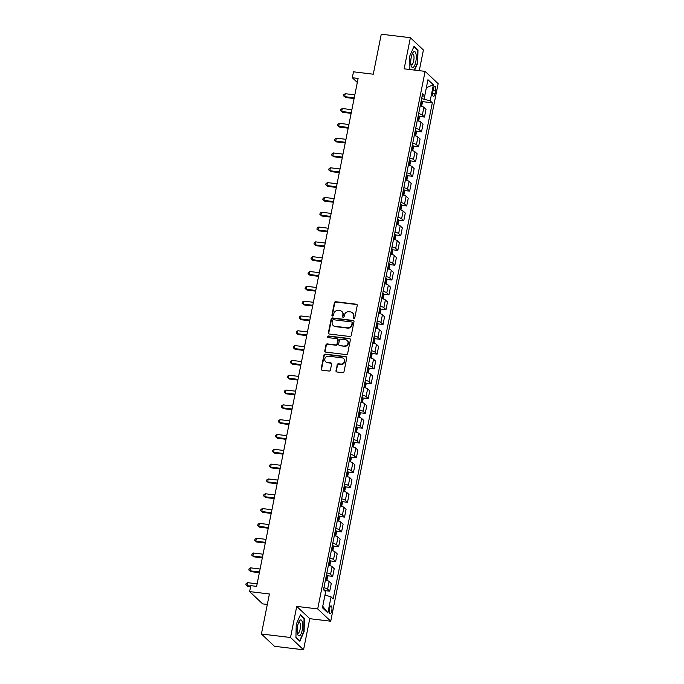 <?xml version="1.0" encoding="UTF-8"?>
<svg xmlns="http://www.w3.org/2000/svg" width="684" height="684" viewBox="0 0 684 684"><rect width="100%" height="100%" fill="white"/><g stroke="black" fill="none" stroke-linecap="round" stroke-linejoin="round"><path stroke-width="1.03" d="M353.799 318.599A0.855 0.787 -46.7 0 0 354.765 317.88L357.236 305.517A1.214 1.12 -46.7 0 0 356.321 304.218L335.758 301.729A1.214 1.12 -46.7 0 0 334.382 302.756L331.911 315.119A0.855 0.787 -46.7 0 0 332.552 316.025A0.855 0.787 -46.7 0 0 333.51 315.307L333.835 313.708A3.89 3.582 -46.7 0 1 338.229 310.425L339.948 310.639A3.89 3.582 -46.7 0 1 342.855 314.802L342.539 316.401A0.855 0.787 -46.7 0 0 343.18 317.308A0.855 0.787 -46.7 0 0 344.137 316.589L344.462 314.991A3.89 3.582 -46.7 0 1 348.857 311.716L350.576 311.921A3.89 3.582 -46.7 0 1 353.483 316.085L353.166 317.684A0.855 0.787 -46.7 0 0 353.799 318.599M331.74 610.906A3.967 1.282 96.9 0 0 331.082 605.904A3.967 1.282 96.9 0 0 329.483 608.777A3.967 1.282 96.9 0 0 330.133 613.779A3.967 1.282 96.9 0 0 331.74 610.906M335.964 370.685A1.214 1.12 -46.7 0 0 336.87 371.985L342.641 372.686A1.214 1.12 -46.7 0 0 344.018 371.66L346.762 357.929A1.214 1.12 -46.7 0 0 345.847 356.629L325.285 354.141A1.214 1.12 -46.7 0 0 323.908 355.167L321.164 368.898A1.214 1.12 -46.7 0 0 322.078 370.198L329.047 371.044A1.214 1.12 -46.7 0 0 330.423 370.018L331.595 364.144A1.214 1.12 -46.7 0 0 330.688 362.836L327.226 362.426A3.258 2.992 -46.7 0 1 325.114 358.04A3.258 2.992 -46.7 0 1 328.474 356.202L342.009 357.835A3.258 2.992 -46.7 0 1 344.129 362.212A3.258 2.992 -46.7 0 1 340.769 364.059L338.512 363.785A1.214 1.12 -46.7 0 0 337.135 364.811L336.314 371.019A1.214 1.12 -46.7 0 0 336.468 371.857M419.275 70.657L423.405 50.009L410.374 37.714L381.27 34.2L373.276 74.205L353.483 71.811L352.303 77.745L358.117 78.446L256.628 586.368L250.806 585.666L249.626 591.592L262.656 603.886L267.324 604.451M290.52 637.505L303.551 649.8L309.767 618.687L296.736 606.392L290.52 637.505L261.416 633.991L269.411 593.986L249.626 591.592M296.736 606.392L317.692 608.922L425.106 71.367L438.136 83.653L330.723 621.217L317.692 608.922M410.374 37.714L404.15 68.836L425.106 71.367M349.875 336.502A1.214 1.12 -46.7 0 0 351.251 335.476L353.996 321.745A1.214 1.12 -46.7 0 0 353.081 320.445L332.518 317.957A1.214 1.12 -46.7 0 0 331.142 318.983L328.397 332.715A1.214 1.12 -46.7 0 0 329.303 334.014L349.875 336.502M350.379 339.837L347.634 353.568A1.214 1.12 -46.7 0 1 346.258 354.594L325.695 352.106A1.214 1.12 -46.7 0 1 324.78 350.807L325.952 344.933A1.214 1.12 -46.7 0 1 327.328 343.907L335.673 344.916A1.214 1.12 -46.7 0 0 337.05 343.89L337.828 339.991A1.214 1.12 -46.7 0 0 336.913 338.691L328.234 337.639A0.855 0.787 -46.7 0 1 327.679 336.494A0.855 0.787 -46.7 0 1 328.559 336.006L349.464 338.537A1.214 1.12 -46.7 0 1 350.379 339.837M303.551 649.8L274.446 646.286L261.416 633.991M433.399 88.911L432.887 91.519A3.839 1.24 96.9 0 0 433.511 96.367A3.839 1.24 96.9 0 0 435.067 93.58L435.588 90.972A3.839 1.24 96.9 0 0 434.956 86.133A3.839 1.24 96.9 0 0 433.399 88.911M422.105 96.324L424.764 95.7L422.635 93.691L323.506 589.762L325.644 591.771L322.446 607.768L327.867 612.89L322.745 606.255L324.994 594.995L331.065 596.884L327.867 612.89M424.764 95.7L427.962 79.695L433.382 84.807L430.185 100.813L421.652 98.624M422.054 101.583L432.322 102.822L430.185 100.813M432.322 102.822L333.193 598.893L331.065 596.884M309.767 618.687L330.723 621.217M352.303 77.745L357.313 82.473M424.123 98.924L426.371 87.655M419.095 116.4L424.473 117.05L426.012 109.346L423.875 107.337A4.959 1.086 -168.7 0 0 420.198 105.875M416.128 131.217L421.506 131.867L423.045 124.163L420.916 122.154A4.959 1.086 -168.7 0 0 417.24 120.683M413.17 146.034L418.548 146.684L420.087 138.98L417.958 136.971A4.959 1.086 -168.7 0 0 414.282 135.5M410.212 160.851L415.59 161.501L417.129 153.797L415 151.788A4.959 1.086 -168.7 0 0 411.315 150.318M407.245 175.668L412.623 176.318L414.162 168.615L412.033 166.605A4.959 1.086 -168.7 0 0 408.357 165.135M404.287 190.485L409.665 191.135L411.204 183.432L409.075 181.422A4.959 1.086 -168.7 0 0 405.398 179.952M401.328 205.303L406.706 205.952L408.245 198.249L406.116 196.24A4.959 1.086 -168.7 0 0 402.431 194.769M398.37 220.12L403.748 220.77L405.287 213.066L403.15 211.057A4.959 1.086 -168.7 0 0 399.473 209.586M395.403 234.937L400.781 235.587L402.32 227.883L400.191 225.874A4.959 1.086 -168.7 0 0 396.515 224.403M392.445 249.754L397.823 250.404L399.362 242.7L397.233 240.683A4.959 1.086 -168.7 0 0 393.557 239.22M389.487 264.571L394.865 265.221L396.404 257.517L394.275 255.5A4.959 1.086 -168.7 0 0 390.59 254.038M386.528 279.388L391.898 280.038L393.437 272.335L391.308 270.317A4.959 1.086 -168.7 0 0 387.631 268.855M383.562 294.206L388.939 294.855L390.478 287.152L388.35 285.134A4.959 1.086 -168.7 0 0 384.673 283.672M380.603 309.023L385.981 309.672L387.52 301.96L385.391 299.951A4.959 1.086 -168.7 0 0 381.706 298.489M377.645 323.84L383.023 324.49L384.562 316.777L382.424 314.768A4.959 1.086 -168.7 0 0 378.748 313.306M374.678 338.657L380.056 339.307L381.595 331.595L379.466 329.585A4.959 1.086 -168.7 0 0 375.79 328.123M371.72 353.474L377.098 354.124L378.637 346.412L376.508 344.403A4.959 1.086 -168.7 0 0 372.831 342.94M368.762 368.291L374.139 368.941L375.678 361.229L373.549 359.22A4.959 1.086 -168.7 0 0 369.864 357.758M365.803 383.108L371.173 383.758L372.712 376.046L370.583 374.037A4.959 1.086 -168.7 0 0 366.906 372.575M362.836 397.926L368.214 398.575L369.753 390.863L367.624 388.854A4.959 1.086 -168.7 0 0 363.948 387.392M359.878 412.734L365.256 413.384L366.795 405.68L364.666 403.671A4.959 1.086 -168.7 0 0 360.99 402.209M356.92 427.551L362.298 428.201L363.837 420.498L361.699 418.488A4.959 1.086 -168.7 0 0 358.023 417.026M353.953 442.368L359.331 443.018L360.87 435.315L358.741 433.305A4.959 1.086 -168.7 0 0 355.064 431.843M350.995 457.186L356.373 457.835L357.912 450.132L355.783 448.123A4.959 1.086 -168.7 0 0 352.106 446.661M348.036 472.003L353.414 472.653L354.953 464.949L352.824 462.94A4.959 1.086 -168.7 0 0 349.139 461.478M345.078 486.82L350.447 487.47L351.986 479.766L349.857 477.757A4.959 1.086 -168.7 0 0 346.181 476.295M342.111 501.637L347.489 502.287L349.028 494.583L346.899 492.574A4.959 1.086 -168.7 0 0 343.223 491.112M339.153 516.454L344.531 517.104L346.07 509.4L343.941 507.391A4.959 1.086 -168.7 0 0 340.264 505.929M336.195 531.271L341.572 531.921L343.111 524.218L340.974 522.208A4.959 1.086 -168.7 0 0 337.298 520.746M333.228 546.089L338.606 546.738L340.145 539.035L338.016 537.025A4.959 1.086 -168.7 0 0 334.339 535.563M330.269 560.906L335.647 561.555L337.186 553.852L335.057 551.843A4.959 1.086 -168.7 0 0 331.381 550.381M327.311 575.723L332.689 576.373L334.228 568.669L332.099 566.66A4.959 1.086 -168.7 0 0 328.414 565.198M324.088 590.301L324.173 589.856L324.353 590.557L329.722 591.19L331.27 583.486L329.132 581.477A4.959 1.086 -168.7 0 0 325.456 580.015M424.473 117.05L422.336 115.04A4.959 1.086 -168.7 0 0 418.659 113.578M421.506 131.867L419.377 129.857A4.959 1.086 -168.7 0 0 415.701 128.395M418.548 146.684L416.419 144.675A4.959 1.086 -168.7 0 0 412.743 143.213M415.59 161.501L413.452 159.492A4.959 1.086 -168.7 0 0 409.776 158.03M412.623 176.318L410.494 174.309A4.959 1.086 -168.7 0 0 406.818 172.847M409.665 191.135L407.536 189.126A4.959 1.086 -168.7 0 0 403.859 187.664M406.706 205.952L404.577 203.943A4.959 1.086 -168.7 0 0 400.892 202.481M403.748 220.77L401.611 218.76A4.959 1.086 -168.7 0 0 397.934 217.298M400.781 235.587L398.652 233.577A4.959 1.086 -168.7 0 0 394.976 232.115M397.823 250.404L395.694 248.395A4.959 1.086 -168.7 0 0 392.017 246.924M394.865 265.221L392.727 263.212A4.959 1.086 -168.7 0 0 389.051 261.741M391.898 280.038L389.769 278.029A4.959 1.086 -168.7 0 0 386.092 276.558M388.939 294.855L386.811 292.846A4.959 1.086 -168.7 0 0 383.134 291.375M385.981 309.672L383.852 307.663A4.959 1.086 -168.7 0 0 380.167 306.193M383.023 324.49L380.885 322.48A4.959 1.086 -168.7 0 0 377.209 321.01M380.056 339.307L377.927 337.298A4.959 1.086 -168.7 0 0 374.251 335.827M377.098 354.124L374.969 352.115A4.959 1.086 -168.7 0 0 371.292 350.644M374.139 368.941L372.002 366.923A4.959 1.086 -168.7 0 0 368.325 365.461M371.173 383.758L369.044 381.74A4.959 1.086 -168.7 0 0 365.367 380.278M368.214 398.575L366.085 396.558A4.959 1.086 -168.7 0 0 362.409 395.096M365.256 413.384L363.127 411.375A4.959 1.086 -168.7 0 0 359.442 409.913M362.298 428.201L360.16 426.192A4.959 1.086 -168.7 0 0 356.484 424.73M359.331 443.018L357.202 441.009A4.959 1.086 -168.7 0 0 353.525 439.547M356.373 457.835L354.244 455.826A4.959 1.086 -168.7 0 0 350.567 454.364M353.414 472.653L351.285 470.643A4.959 1.086 -168.7 0 0 347.6 469.181M350.447 487.47L348.318 485.46A4.959 1.086 -168.7 0 0 344.642 483.998M347.489 502.287L345.36 500.278A4.959 1.086 -168.7 0 0 341.684 498.816M344.531 517.104L342.402 515.095A4.959 1.086 -168.7 0 0 338.717 513.633M341.572 531.921L339.435 529.912A4.959 1.086 -168.7 0 0 335.758 528.45M338.606 546.738L336.477 544.729A4.959 1.086 -168.7 0 0 332.8 543.267M335.647 561.555L333.518 559.546A4.959 1.086 -168.7 0 0 329.842 558.084M332.689 576.373L330.56 574.363A4.959 1.086 -168.7 0 0 326.875 572.901M329.722 591.19L327.593 589.181A4.959 1.086 -168.7 0 0 323.917 587.718M426.371 87.663L433.382 84.807M414.649 70.101L417.668 63.27L417.992 49.983L414.068 46.281L409.827 55.866L409.887 69.529M299.849 641.241L304.098 631.648L304.423 618.362L300.498 614.659L296.249 624.244L295.924 637.539L299.849 641.241M417.249 49.889L417.992 49.983M303.679 618.268L304.423 618.362M353.585 318.539A0.855 0.787 -46.7 0 1 353.517 318.017L353.833 316.418A3.89 3.582 -46.7 0 0 352.85 313.144L352.499 312.81M341.872 311.528L342.222 311.861A3.89 3.582 -46.7 0 1 343.214 315.136L342.889 316.735A0.855 0.787 -46.7 0 0 342.958 317.248M357.082 304.679A1.214 1.12 -46.7 0 0 356.68 304.542L336.109 302.063A1.214 1.12 -46.7 0 0 334.733 303.089L332.262 315.444A0.855 0.787 -46.7 0 0 332.33 315.965M353.842 320.907A1.214 1.12 -46.7 0 0 353.431 320.779L332.869 318.291A1.214 1.12 -46.7 0 0 331.492 319.317L328.748 333.048A1.214 1.12 -46.7 0 0 328.901 333.877M352.14 322.831A0.855 0.787 -46.7 0 0 351.499 321.925L333.45 319.736A0.855 0.787 -46.7 0 0 332.484 320.454L332.15 322.147A3.89 3.582 -46.7 0 0 335.057 326.311L347.395 327.798A3.89 3.582 -46.7 0 0 351.798 324.524L352.14 322.831L352.491 323.164A0.855 0.787 -46.7 0 0 352.277 322.446L351.918 322.113M333.134 325.422L333.484 325.746A3.89 3.582 -46.7 0 0 335.408 326.644L335.057 326.311M352.491 323.164L352.149 324.849A3.89 3.582 -46.7 0 1 347.754 328.132L335.408 326.644M337.52 338.965L337.87 339.298A1.214 1.12 -46.7 0 1 338.178 340.324L337.4 344.223A1.214 1.12 -46.7 0 1 336.024 345.249L327.679 344.24A1.214 1.12 -46.7 0 0 326.311 345.266L325.131 351.14A1.214 1.12 -46.7 0 0 325.285 351.978M350.225 338.999A1.214 1.12 -46.7 0 0 349.823 338.871L328.91 336.34A0.855 0.787 -46.7 0 0 328.012 337.58M344.326 345.959A3.258 2.992 -46.7 0 0 347.181 340.478A3.258 2.992 -46.7 0 0 345.574 339.734L340.803 339.161A1.214 1.12 -46.7 0 0 339.426 340.187L338.648 344.078A1.214 1.12 -46.7 0 0 339.555 345.386L344.676 346.292A3.258 2.992 -46.7 0 0 347.532 340.812L347.181 340.478M338.956 345.104L339.307 345.437A1.214 1.12 -46.7 0 0 339.905 345.711L339.555 345.386M344.676 346.292L339.905 345.711M343.624 358.578L343.975 358.912A3.258 2.992 -46.7 0 1 341.119 364.392L338.862 364.119A1.214 1.12 -46.7 0 0 337.486 365.145L336.314 371.019M325.618 361.674L325.969 362.007A3.258 2.992 -46.7 0 0 327.585 362.751L327.226 362.426M331.441 363.307A1.214 1.12 -46.7 0 0 331.039 363.17L327.585 362.751M346.608 357.099A1.214 1.12 -46.7 0 0 346.207 356.962L325.635 354.474A1.214 1.12 -46.7 0 0 324.259 355.5L321.514 369.232A1.214 1.12 -46.7 0 0 321.668 370.07M421.618 106.259L422.336 102.694L421.866 100.847A3.283 0.718 -168.7 0 0 421.276 100.488M354.842 94.862L345.232 93.699L344.642 96.658L345.523 97.496L354.107 98.53M420.54 104.165A3.283 0.718 11.3 0 1 420.728 104.259L421.011 102.831A3.283 0.718 -168.7 0 0 420.822 102.745M345.523 97.496L343.565 95.837L344.642 96.658L354.252 97.821M343.565 95.837L343.804 94.657L345.232 93.699M418.651 121.077L419.377 117.511L418.907 115.664A3.283 0.718 -168.7 0 0 418.317 115.305M351.884 109.679L342.274 108.517L341.675 111.475L342.556 112.313L351.148 113.347M417.582 118.982A3.283 0.718 11.3 0 1 417.762 119.076L418.052 117.648A3.283 0.718 -168.7 0 0 417.864 117.562M342.556 112.313L340.606 110.654L341.675 111.475L351.285 112.638M340.606 110.654L340.846 109.474L342.274 108.517M415.692 135.894L416.411 132.328L415.949 130.482A3.283 0.718 -168.7 0 0 415.35 130.122M348.917 124.497L339.307 123.334L338.717 126.292L339.597 127.13L348.19 128.165M414.615 133.799A3.283 0.718 11.3 0 1 414.803 133.893L415.085 132.465A3.283 0.718 -168.7 0 0 414.906 132.38M339.597 127.13L337.648 125.471L338.717 126.292L348.327 127.455M337.648 125.471L337.879 124.291L339.307 123.334M412.734 150.711L413.452 147.145L412.982 145.299A3.283 0.718 -168.7 0 0 412.392 144.94M345.959 139.314L336.348 138.151L335.758 141.109L336.639 141.939L345.223 142.982M411.657 148.616A3.283 0.718 11.3 0 1 411.845 148.71L412.127 147.282A3.283 0.718 -168.7 0 0 411.939 147.197M336.639 141.939L334.681 140.288L335.758 141.109L345.369 142.272M334.681 140.288L334.921 139.1L336.348 138.151M409.776 165.528L410.494 161.963L410.024 160.116A3.283 0.718 -168.7 0 0 409.434 159.757M343 154.131L333.39 152.968L332.792 155.926L333.672 156.756L342.265 157.799M408.699 163.433A3.283 0.718 11.3 0 1 408.878 163.527L409.169 162.099A3.283 0.718 -168.7 0 0 408.981 162.014M333.672 156.756L331.723 155.106L332.792 155.926L342.402 157.089M331.723 155.106L331.962 153.917L333.39 152.968M413.324 67.297A8.054 2.599 96.9 0 0 416.265 57.559A8.054 2.599 96.9 0 0 413.7 51.787A8.054 2.599 96.9 0 0 412.768 52.907A8.054 2.599 96.9 0 0 411.204 65.801A8.054 2.599 96.9 0 0 413.324 67.297M410.913 64.45A5.515 1.778 96.9 0 0 411.477 64.852A5.515 1.778 96.9 0 0 412.007 64.681A5.515 1.778 96.9 0 0 413.982 58.798A5.515 1.778 96.9 0 0 412.794 53.899A5.515 1.778 96.9 0 0 412.264 54.07A5.515 1.778 96.9 0 0 412.161 54.147M413.88 46.709L417.633 50.248L417.317 63.125L414.248 70.05M410.169 69.563L409.502 68.93M297.651 625.757A8.054 2.599 96.9 0 0 297.634 634.179A8.054 2.599 96.9 0 0 302.234 630.075A8.054 2.599 96.9 0 0 302.174 621.431A8.054 2.599 96.9 0 0 299.19 621.286A8.054 2.599 96.9 0 0 297.651 625.757M297.343 632.828A5.515 1.778 96.9 0 0 297.899 633.23A5.515 1.778 96.9 0 0 300.131 629.229A5.515 1.778 96.9 0 0 299.224 622.278A5.515 1.778 96.9 0 0 298.583 622.534M300.302 615.096L304.055 618.627L303.747 631.503L299.626 640.797L295.933 637.308M406.809 180.345L407.527 176.78L407.065 174.933A3.283 0.718 -168.7 0 0 406.467 174.574M340.034 168.948L330.423 167.785L329.833 170.743L330.714 171.573L339.307 172.616M405.74 178.25A3.283 0.718 11.3 0 1 405.92 178.344L406.202 176.917A3.283 0.718 -168.7 0 0 406.022 176.831M330.714 171.573L328.765 169.923L329.833 170.743L339.444 171.906M328.765 169.923L329.004 168.734L330.423 167.785M403.851 195.162L404.569 191.597L404.099 189.75A3.283 0.718 -168.7 0 0 403.509 189.391M337.075 183.765L327.465 182.602L326.875 185.561L327.756 186.39L336.34 187.433M402.773 193.068A3.283 0.718 11.3 0 1 402.962 193.162L403.244 191.734A3.283 0.718 -168.7 0 0 403.064 191.648M327.756 186.39L325.806 184.74L326.875 185.561L336.485 186.723M325.806 184.74L326.037 183.551L327.465 182.602M400.892 209.979L401.611 206.414L401.14 204.567A3.283 0.718 -168.7 0 0 400.55 204.208M334.117 198.582L324.507 197.419L323.917 200.378L324.797 201.207L333.382 202.25M399.815 207.885A3.283 0.718 11.3 0 1 400.003 207.979L400.285 206.551A3.283 0.718 -168.7 0 0 400.097 206.465M324.797 201.207L322.839 199.557L323.917 200.378L333.527 201.541M322.839 199.557L323.079 198.369L324.507 197.419M397.926 224.797L398.652 221.231L398.182 219.384A3.283 0.718 -168.7 0 0 397.592 219.025M331.159 213.391L321.548 212.237L320.95 215.195L321.831 216.024L330.423 217.067M396.857 222.702A3.283 0.718 11.3 0 1 397.036 222.796L397.327 221.368A3.283 0.718 -168.7 0 0 397.139 221.283M321.831 216.024L319.881 214.374L320.95 215.195L330.56 216.358M319.881 214.374L320.121 213.186L321.548 212.237M394.967 239.614L395.685 236.048L395.224 234.202A3.283 0.718 -168.7 0 0 394.625 233.843M328.192 228.208L318.582 227.054L317.992 230.012L318.872 230.841L327.465 231.885M393.89 237.519A3.283 0.718 11.3 0 1 394.078 237.613L394.36 236.185A3.283 0.718 -168.7 0 0 394.181 236.1M318.872 230.841L316.923 229.191L317.992 230.012L327.602 231.175M316.923 229.191L317.154 228.003L318.582 227.054M392.009 254.431L392.727 250.866L392.257 249.019A3.283 0.718 -168.7 0 0 391.667 248.66M325.233 243.025L315.623 241.871L315.033 244.829L315.914 245.659L324.498 246.702M390.932 252.336A3.283 0.718 11.3 0 1 391.12 252.43L391.402 251.002A3.283 0.718 -168.7 0 0 391.214 250.917M315.914 245.659L313.956 244.008L315.033 244.829L324.643 245.992M313.956 244.008L314.195 242.82L315.623 241.871M389.051 269.248L389.769 265.683L389.299 263.836A3.283 0.718 -168.7 0 0 388.709 263.477M322.275 257.842L312.665 256.688L312.066 259.646L312.947 260.476L321.54 261.519M387.973 267.153A3.283 0.718 11.3 0 1 388.161 267.247L388.444 265.819A3.283 0.718 -168.7 0 0 388.255 265.734M312.947 260.476L310.998 258.826L312.066 259.646L321.677 260.809M310.998 258.826L311.237 257.637L312.665 256.688M386.084 284.065L386.811 280.5L386.34 278.653A3.283 0.718 -168.7 0 0 385.742 278.294M319.308 272.659L309.698 271.505L309.108 274.464L309.989 275.293L318.582 276.336M385.015 281.97A3.283 0.718 11.3 0 1 385.195 282.064L385.477 280.637A3.283 0.718 -168.7 0 0 385.297 280.551M309.989 275.293L308.039 273.643L309.108 274.464L318.718 275.626M308.039 273.643L308.279 272.454L309.698 271.505M383.125 298.882L383.844 295.317L383.373 293.47A3.283 0.718 -168.7 0 0 382.784 293.111M316.35 287.477L306.74 286.322L306.15 289.281L307.031 290.11L315.615 291.153M382.048 296.788A3.283 0.718 11.3 0 1 382.236 296.873L382.518 295.454A3.283 0.718 -168.7 0 0 382.339 295.368M307.031 290.11L305.081 288.46L306.15 289.281L315.76 290.443M305.081 288.46L305.312 287.271L306.74 286.322M380.167 313.7L380.885 310.134L380.415 308.287A3.283 0.718 -168.7 0 0 379.825 307.928M313.392 302.294L303.781 301.14L303.192 304.098L304.072 304.927L312.656 305.97M379.09 311.605A3.283 0.718 11.3 0 1 379.278 311.69L379.56 310.271A3.283 0.718 -168.7 0 0 379.372 310.177M304.072 304.927L302.114 303.277L303.192 304.098L312.802 305.261M302.114 303.277L302.354 302.089L303.781 301.14M377.2 328.517L377.927 324.951L377.457 323.104A3.283 0.718 -168.7 0 0 376.867 322.745M310.433 317.111L300.823 315.957L300.225 318.915L301.105 319.744L309.698 320.787M376.132 326.422A3.283 0.718 11.3 0 1 376.311 326.507L376.602 325.088A3.283 0.718 -168.7 0 0 376.414 324.994M301.105 319.744L299.156 318.094L300.225 318.915L309.835 320.078M299.156 318.094L299.395 316.906L300.823 315.957M374.242 343.334L374.96 339.768L374.499 337.922A3.283 0.718 -168.7 0 0 373.9 337.563M307.467 331.928L297.856 330.765L297.266 333.732L298.147 334.562L306.74 335.605M373.165 341.239A3.283 0.718 11.3 0 1 373.353 341.325L373.635 339.905A3.283 0.718 -168.7 0 0 373.455 339.811M298.147 334.562L296.198 332.911L297.266 333.732L306.877 334.895M296.198 332.911L296.428 331.723L297.856 330.765M371.284 358.151L372.002 354.586L371.532 352.739A3.283 0.718 -168.7 0 0 370.942 352.38M304.508 346.745L294.898 345.582L294.308 348.549L295.189 349.379L303.773 350.422M370.206 356.056A3.283 0.718 11.3 0 1 370.395 356.142L370.677 354.722A3.283 0.718 -168.7 0 0 370.489 354.628M295.189 349.379L293.231 347.728L294.308 348.549L303.918 349.712M293.231 347.728L293.47 346.54L294.898 345.582M368.325 372.968L369.044 369.403L368.573 367.556A3.283 0.718 -168.7 0 0 367.983 367.197M301.55 361.562L291.94 360.4L291.35 363.366L292.222 364.196L300.815 365.239M367.248 370.873A3.283 0.718 11.3 0 1 367.436 370.959L367.718 369.54A3.283 0.718 -168.7 0 0 367.53 369.446M292.222 364.196L290.272 362.546L291.35 363.366L300.96 364.529M290.272 362.546L290.512 361.357L291.94 360.4M365.359 387.785L366.085 384.22L365.615 382.373A3.283 0.718 -168.7 0 0 365.025 382.014M298.583 376.38L288.973 375.217L288.383 378.184L289.264 379.013L297.856 380.056M364.29 385.69A3.283 0.718 11.3 0 1 364.469 385.776L364.752 384.357A3.283 0.718 -168.7 0 0 364.572 384.263M289.264 379.013L287.314 377.363L288.383 378.184L297.993 379.346M287.314 377.363L287.554 376.174L288.973 375.217M362.4 402.602L363.118 399.037L362.648 397.19A3.283 0.718 -168.7 0 0 362.058 396.831M295.625 391.197L286.015 390.034L285.425 393.001L286.305 393.83L294.889 394.873M361.323 400.508A3.283 0.718 11.3 0 1 361.511 400.593L361.793 399.174A3.283 0.718 -168.7 0 0 361.614 399.08M286.305 393.83L284.356 392.18L285.425 393.001L295.035 394.164M284.356 392.18L284.587 390.991L286.015 390.034M359.442 417.42L360.16 413.854L359.69 412.007A3.283 0.718 -168.7 0 0 359.1 411.648M292.666 406.014L283.056 404.851L282.466 407.818L283.347 408.647L291.931 409.69M358.365 415.325A3.283 0.718 11.3 0 1 358.553 415.41L358.835 413.991A3.283 0.718 -168.7 0 0 358.647 413.897M283.347 408.647L281.389 406.997L282.466 407.818L292.077 408.981M281.389 406.997L281.628 405.809L283.056 404.851M356.475 432.237L357.202 428.671L356.732 426.825A3.283 0.718 -168.7 0 0 356.142 426.465M289.708 420.831L280.098 419.668L279.499 422.635L280.38 423.464L288.973 424.507M355.406 430.142A3.283 0.718 11.3 0 1 355.586 430.227L355.877 428.808A3.283 0.718 -168.7 0 0 355.689 428.714M280.38 423.464L278.431 421.814L279.499 422.635L289.11 423.798M278.431 421.814L278.67 420.626L280.098 419.668M353.517 447.054L354.235 443.489L353.773 441.642A3.283 0.718 -168.7 0 0 353.175 441.283M286.741 435.648L277.131 434.485L276.541 437.452L277.422 438.282L286.015 439.316M352.44 444.959A3.283 0.718 11.3 0 1 352.628 445.045L352.91 443.625A3.283 0.718 -168.7 0 0 352.73 443.531M277.422 438.282L275.472 436.631L276.541 437.452L286.151 438.615M275.472 436.631L275.703 435.443L277.131 434.485M350.559 461.871L351.277 458.306L350.807 456.459A3.283 0.718 -168.7 0 0 350.217 456.1M283.783 450.465L274.173 449.303L273.583 452.269L274.464 453.099L283.048 454.133M349.481 459.776A3.283 0.718 11.3 0 1 349.669 459.862L349.952 458.442A3.283 0.718 -168.7 0 0 349.763 458.348M274.464 453.099L272.506 451.449L273.583 452.269L283.193 453.432M272.506 451.449L272.745 450.26L274.173 449.303M347.6 476.688L348.318 473.123L347.848 471.276A3.283 0.718 -168.7 0 0 347.258 470.917M280.825 465.282L271.215 464.12L270.625 467.086L271.497 467.916L280.089 468.95M346.523 474.593A3.283 0.718 11.3 0 1 346.711 474.679L346.993 473.26A3.283 0.718 -168.7 0 0 346.805 473.166M271.497 467.916L269.547 466.266L270.625 467.086L280.235 468.249M269.547 466.266L269.787 465.077L271.215 464.12M344.633 491.505L345.36 487.94L344.89 486.093A3.283 0.718 -168.7 0 0 344.3 485.734M277.858 480.1L268.248 478.937L267.658 481.904L268.538 482.733L277.131 483.768M343.565 489.411A3.283 0.718 11.3 0 1 343.744 489.496L344.026 488.077A3.283 0.718 -168.7 0 0 343.847 487.983M268.538 482.733L266.589 481.083L267.658 481.904L277.268 483.066M266.589 481.083L266.828 479.894L268.248 478.937M341.675 506.322L342.393 502.757L341.932 500.91A3.283 0.718 -168.7 0 0 341.333 500.551M274.9 494.917L265.289 493.754L264.699 496.721L265.58 497.55L274.164 498.585M340.598 504.228A3.283 0.718 11.3 0 1 340.786 504.313L341.068 502.894A3.283 0.718 -168.7 0 0 340.888 502.8M265.58 497.55L263.631 495.9L264.699 496.721L274.31 497.884M263.631 495.9L263.862 494.712L265.289 493.754M338.717 521.131L339.435 517.574L338.965 515.727A3.283 0.718 -168.7 0 0 338.375 515.368M271.941 509.734L262.331 508.571L261.741 511.538L262.622 512.367L271.206 513.402M337.639 519.045A3.283 0.718 11.3 0 1 337.828 519.13L338.11 517.711A3.283 0.718 -168.7 0 0 337.922 517.617M262.622 512.367L260.664 510.717L261.741 511.538L271.351 512.701M260.664 510.717L260.903 509.529L262.331 508.571M335.75 535.948L336.477 532.391L336.006 530.545A3.283 0.718 -168.7 0 0 335.416 530.186M268.983 524.551L259.373 523.388L258.774 526.355L259.655 527.184L268.248 528.219M334.681 533.862A3.283 0.718 11.3 0 1 334.861 533.947L335.151 532.528A3.283 0.718 -168.7 0 0 334.963 532.434M259.655 527.184L257.706 525.534L258.774 526.355L268.385 527.518M257.706 525.534L257.945 524.346L259.373 523.388M332.792 550.765L333.51 547.209L333.048 545.362A3.283 0.718 -168.7 0 0 332.45 545.003M266.016 539.368L256.406 538.205L255.816 541.172L256.697 542.002L265.289 543.036M331.723 548.679A3.283 0.718 11.3 0 1 331.902 548.765L332.185 547.345A3.283 0.718 -168.7 0 0 332.005 547.251M256.697 542.002L254.747 540.351L255.816 541.172L265.426 542.335M254.747 540.351L254.978 539.163L256.406 538.205M329.833 565.582L330.552 562.026L330.081 560.179A3.283 0.718 -168.7 0 0 329.491 559.82M263.058 554.185L253.448 553.023L252.858 555.989L253.738 556.819L262.323 557.853M328.756 563.496A3.283 0.718 11.3 0 1 328.944 563.582L329.226 562.163A3.283 0.718 -168.7 0 0 329.038 562.068M253.738 556.819L251.78 555.169L252.858 555.989L262.468 557.152M251.78 555.169L252.02 553.98L253.448 553.023M326.875 580.4L327.593 576.843L327.123 574.987A3.283 0.718 -168.7 0 0 326.533 574.637M260.1 569.002L250.489 567.84L249.899 570.807L250.78 571.636L259.364 572.67M325.798 578.305A3.283 0.718 11.3 0 1 325.986 578.399L326.268 576.98A3.283 0.718 -168.7 0 0 326.08 576.886M250.78 571.636L248.822 569.986L249.899 570.807L259.51 571.969M248.822 569.986L249.061 568.797L250.489 567.84M324.173 589.856L324.165 589.805A3.283 0.718 -168.7 0 0 323.575 589.454M257.141 583.82L247.531 582.657L246.933 585.624L247.813 586.453L250.583 586.786M247.813 586.453L245.864 584.803L246.933 585.624L250.72 586.077M245.864 584.803L246.103 583.614L247.531 582.657M422.336 115.04L423.875 107.337M419.377 129.857L420.916 122.154M416.419 144.675L417.958 136.971M413.452 159.492L415 151.788M410.494 174.309L412.033 166.605M407.536 189.126L409.075 181.422M404.577 203.943L406.116 196.24M401.611 218.76L403.15 211.057M398.652 233.577L400.191 225.874M395.694 248.395L397.233 240.683M392.727 263.212L394.275 255.5M389.769 278.029L391.308 270.317M386.811 292.846L388.35 285.134M383.852 307.663L385.391 299.951M380.885 322.48L382.424 314.768M377.927 337.298L379.466 329.585M374.969 352.115L376.508 344.403M372.002 366.923L373.549 359.22M369.044 381.74L370.583 374.037M366.085 396.558L367.624 388.854M363.127 411.375L364.666 403.671M360.16 426.192L361.699 418.488M357.202 441.009L358.741 433.305M354.244 455.826L355.783 448.123M351.285 470.643L352.824 462.94M348.318 485.46L349.857 477.757M345.36 500.278L346.899 492.574M342.402 515.095L343.941 507.391M339.435 529.912L340.974 522.208M336.477 544.729L338.016 537.025M333.518 559.546L335.057 551.843M330.56 574.363L332.099 566.66M327.593 589.181L329.132 581.477M433.049 90.664L435.588 90.972M432.664 93.289L435.067 93.58M420.848 106.037L421.883 100.899M417.89 120.854L418.916 115.716M414.932 135.671L415.957 130.533M411.973 150.489L412.999 145.341M409.006 165.306L410.032 160.159M406.048 180.123L407.074 174.976M403.09 194.94L404.116 189.793M400.123 209.757L401.157 204.61M397.165 224.574L398.191 219.427M394.206 239.391L395.232 234.244M391.248 254.209L392.274 249.061M388.281 269.026L389.307 263.879M385.323 283.843L386.349 278.696M382.365 298.66L383.391 293.513M379.398 313.477L380.432 308.33M376.439 328.294L377.465 323.147M373.481 343.111L374.507 337.964M370.523 357.929L371.549 352.782M367.556 372.737L368.582 367.599M364.598 387.554L365.624 382.416M361.639 402.372L362.665 397.233M358.673 417.189L359.707 412.05M355.714 432.006L356.74 426.867M352.756 446.823L353.782 441.684M349.798 461.64L350.824 456.502M346.831 476.457L347.865 471.319M343.872 491.274L344.898 486.136M340.914 506.092L341.94 500.953M337.956 520.909L338.982 515.77M334.989 535.726L336.015 530.587M332.031 550.543L333.057 545.404M329.072 565.36L330.098 560.222M326.106 580.177L327.14 575.039"/></g></svg>
